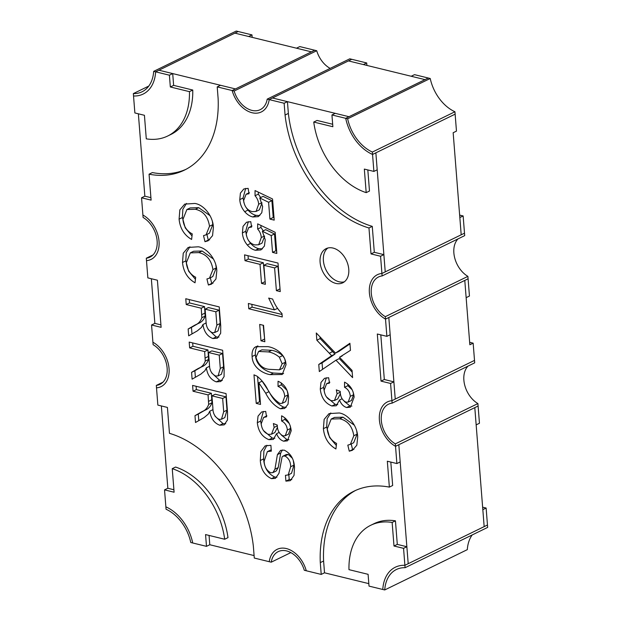 <?xml version="1.0" encoding="UTF-8"?>
<svg xmlns="http://www.w3.org/2000/svg" width="621" height="621" viewBox="0 0 621 621"><rect width="100%" height="100%" fill="white"/><g stroke="black" fill="none" stroke-linecap="round" stroke-linejoin="round"><path stroke-width="0.93" d="M279.38 357.199C275.856 354.296 272.184 352.534 268.381 351.921L258.623 351.447L255.976 357.448C258.452 365.001 263.04 368.975 269.755 369.363L279.473 369.829L282.144 363.79L279.38 357.199L282.679 355.585C279.155 352.681 275.491 350.927 271.68 350.314L261.922 349.84L258.623 351.447M279.473 369.829L282.78 368.214L285.45 362.175L284.798 359.148M284.48 358.371L282.679 355.585M209.456 364.449C209.393 369.992 211.482 373.858 215.728 376.039L218.08 375.899L220.292 368.416L219.244 355.127L208.516 352.503L209.456 364.449M218.08 375.899L221.379 374.284L223.591 366.801L220.292 368.416M223.591 366.801L222.543 353.52L219.244 355.127M222.543 353.52L211.823 350.896L208.516 352.503M206.048 321.104C205.986 326.654 208.074 330.512 212.32 332.701L214.664 332.553L216.876 325.078L215.836 311.789L205.109 309.165L206.048 321.104M214.664 332.553L217.971 330.946L220.183 323.463L216.876 325.078M220.183 323.463L219.135 310.174L215.836 311.789M219.135 310.174L208.408 307.55L205.109 309.165M212.871 407.787C212.809 413.33 214.897 417.196 219.143 419.385L221.487 419.237L223.7 411.754L222.652 398.472L211.932 395.849L212.871 407.787M221.487 419.237L224.786 417.623L227.007 410.147L223.7 411.754M227.007 410.147L225.959 396.858L222.652 398.472M225.959 396.858L215.231 394.234L211.932 395.849M290.845 552.605L271.222 562.184L269.242 561.702A25.337 17.442 64 0 1 277.106 549.352A25.337 17.442 -116 0 0 269.242 561.702L254.292 558.046L253.36 546.263A105.919 72.913 64 0 0 169.463 433.326L167.422 407.43L157.858 405.094L156.313 385.416A22.798 15.696 -116 0 0 159.931 384.368A22.798 15.696 -116 0 0 166.816 365.536A22.798 15.696 -116 0 0 153.108 344.678L152.913 342.233A25.337 17.442 64 0 1 168.633 365.373A25.337 17.442 64 0 1 161.041 386.642A25.337 17.442 -116 0 0 168.633 365.373A25.337 17.442 -116 0 0 152.913 342.233L151.555 325L161.118 327.337L157.408 280.218L147.852 277.882L146.3 258.204A22.798 15.696 -116 0 0 149.917 257.156A22.798 15.696 -116 0 0 156.803 238.324A22.798 15.696 -116 0 0 143.094 217.466L142.9 215.021A25.337 17.442 64 0 1 158.619 238.161A25.337 17.442 64 0 1 151.027 259.431A25.337 17.442 -116 0 0 158.619 238.161A25.337 17.442 -116 0 0 142.9 215.021L141.549 197.788L151.105 200.125L149.063 174.191A105.919 72.913 64 0 0 184.39 170.138A105.919 72.913 64 0 0 218.134 98.669L217.21 86.886L232.161 90.542A25.337 17.442 -116 0 0 261.325 111.951A25.337 17.442 -116 0 0 269.188 99.601L272.487 97.986L287.438 101.642L288.369 113.426A105.919 72.913 64 0 0 372.266 226.362L368.967 227.977L371.009 253.911L380.572 256.248L381.923 273.488L464.5 233.185L385.23 271.874L375.86 152.836L372.553 154.45L373.889 171.419L364.333 169.083L366.188 192.642A68.131 46.901 64 0 1 313.745 122.05L332.864 126.731L331.94 114.947L345.711 118.316L428.288 78.021L349.018 116.709L272.487 97.986L351.758 59.298L269.188 99.601A25.337 17.442 64 0 1 261.325 111.951A25.337 17.442 64 0 1 252.064 112.743A25.337 17.442 64 0 1 232.161 90.542L235.46 88.935L158.937 70.212L238.208 31.524L155.63 71.826L169.409 75.195L170.333 86.971L189.452 91.652A68.131 46.901 64 0 1 167.693 136.015A68.131 46.901 64 0 1 146.284 138.848L144.429 115.296L134.873 112.952L133.531 95.983A39.27 27.029 -116 0 0 143.141 94.066A39.27 27.029 64 0 1 133.531 95.983L133.344 93.6A36.732 25.282 -116 0 0 142.03 91.792A36.732 25.282 -116 0 0 153.69 71.353L155.63 71.826A39.27 27.029 64 0 1 143.141 94.066A39.27 27.029 -116 0 0 155.63 71.826L158.937 70.212L172.708 73.581L169.409 75.195M373.889 171.419L377.195 169.805L375.86 152.836L455.131 114.148L372.553 154.45A39.27 27.029 64 0 1 345.711 118.316L349.018 116.709L335.247 113.34L331.94 114.947M472.208 534.937A36.732 25.282 64 0 0 467.31 549.647L384.733 589.95L382.792 589.476A39.27 27.029 64 0 1 395.282 567.229A39.27 27.029 -116 0 0 382.792 589.476L369.021 586.108L368.098 574.324L348.971 569.651A68.131 46.901 64 0 1 370.737 525.281A68.131 46.901 64 0 1 392.138 522.447L393.993 546.006L403.557 548.343L404.892 565.312L487.469 525.009L408.199 563.697L398.829 444.706L395.53 446.32A25.337 17.442 64 0 1 379.811 423.188A25.337 17.442 64 0 1 387.403 401.911A25.337 17.442 64 0 1 391.936 400.7L392.13 403.145L474.7 362.843L474.514 360.397L473.155 343.165L469.849 344.771L464.787 280.42L468.087 278.806L385.517 319.109L386.875 336.349L377.312 334.013L381.022 381.123L390.578 383.46L391.936 400.7L474.514 360.397L395.243 399.086L388.816 317.494L385.517 319.109A25.337 17.442 64 0 1 369.798 295.976A25.337 17.442 64 0 1 377.389 274.699A25.337 17.442 64 0 1 381.923 273.488L382.117 275.934L464.694 235.631L463.142 215.953L459.843 217.56L461.193 234.8L453.159 132.731L456.466 131.116L454.945 111.757A36.732 25.282 64 0 1 430.229 78.494L414.517 74.652L411.211 76.259L424.981 79.628L348.459 60.912L363.409 64.568L366.708 62.954L349.778 58.816L267.209 99.119L284.139 103.257L285.062 115.032A105.919 72.913 64 0 0 368.967 227.977M403.557 548.343L406.864 546.728L408.199 563.697L404.892 565.312A39.27 27.029 -116 0 0 395.282 567.229A39.27 27.029 64 0 1 404.892 565.312L405.078 567.703L487.656 527.4L486.127 508.04L482.827 509.655L484.163 526.624L474.801 407.632L478.1 406.018L395.53 446.32L396.881 463.561L387.325 461.224L389.359 487.112A105.919 72.913 64 0 0 354.032 491.157A105.919 72.913 64 0 0 320.289 562.634L321.22 574.417L306.269 570.761A25.337 17.442 -116 0 0 286.366 548.56A25.337 17.442 -116 0 0 277.106 549.352A25.337 17.442 64 0 1 306.269 570.761L304.29 570.272A22.798 15.696 -116 0 0 286.545 550.912A22.798 15.696 -116 0 0 278.216 551.627A22.798 15.696 -116 0 0 271.222 562.184M396.881 463.561L400.188 461.946L398.829 444.706L474.801 407.632L476.152 424.873L479.459 423.258L477.906 403.58A22.798 15.696 64 0 1 464.756 385.299A22.798 15.696 64 0 1 468.032 366.095M386.875 336.349L390.174 334.735L388.816 317.494L464.787 280.42L466.146 297.661L469.445 296.046L467.9 276.368A22.798 15.696 64 0 1 454.751 258.088A22.798 15.696 64 0 1 458.026 238.883M267.209 99.119A22.798 15.696 -116 0 1 260.207 109.669A22.798 15.696 -116 0 1 234.14 91.031L232.161 90.542L314.731 50.239L235.46 88.935L220.509 85.279L217.21 86.886M330.155 68.388A22.798 15.696 64 0 1 316.718 50.728L299.78 46.583L296.481 48.197L311.431 51.853L234.901 33.138L248.679 36.507L251.979 34.892L236.267 31.05L153.69 71.353M138.367 113.814L144.848 196.174L141.549 197.788M161.359 405.948L167.841 488.269L164.534 489.876L174.097 492.22L172.242 468.661A68.131 46.901 64 0 1 224.678 539.245L205.559 534.572L206.482 546.348L192.712 542.979A39.27 27.029 -116 0 0 165.869 506.845L164.534 489.876M151.345 278.736L154.862 323.386L151.555 325M321.22 574.417L324.519 572.803L368.827 583.639M206.482 546.348L209.789 544.741L254.098 555.578M173.903 489.752L167.841 488.269M172.242 468.661L175.541 467.046A68.131 46.901 64 0 1 227.985 537.639L224.678 539.245M209.06 535.426L209.789 544.741M165.869 506.845A39.27 27.029 64 0 1 192.712 542.979L190.771 542.506A36.732 25.282 -116 0 0 166.055 509.236L165.869 506.845M370.737 525.281L374.036 523.674A68.131 46.901 64 0 1 395.445 520.833L397.3 544.392L406.864 546.728M397.3 544.392L393.993 546.006M395.445 520.833L392.138 522.447M167.693 136.015L170.992 134.4A68.131 46.901 64 0 0 192.758 90.037L173.632 85.364L172.708 73.581M192.758 90.037L189.452 91.652M173.632 85.364L170.333 86.971M367.826 169.937L369.487 191.027L366.188 192.642M313.745 122.05L317.052 120.443L332.67 124.262M335.821 283.401A19.003 13.08 64 0 1 320.933 266.89A19.003 13.08 64 0 1 326.095 248.664A19.003 13.08 64 0 1 333.042 248.066A19.003 13.08 64 0 1 347.931 264.585A19.003 13.08 64 0 1 342.769 282.811A19.003 13.08 64 0 1 335.821 283.401M344.337 281.833A19.003 13.08 64 0 1 339.128 281.794A19.003 13.08 64 0 1 324.62 266.541A19.003 13.08 64 0 1 327.834 248.027M287.438 101.642L284.139 103.257M382.117 275.934A22.798 15.696 -116 0 0 378.5 276.982A22.798 15.696 -116 0 0 371.614 295.813A22.798 15.696 -116 0 0 385.323 316.663L385.517 319.109A25.337 17.442 -116 0 1 369.798 295.976A25.337 17.442 -116 0 1 377.389 274.699A25.337 17.442 -116 0 1 381.923 273.488L385.23 271.874L383.871 254.641L380.572 256.248M392.13 403.145A22.798 15.696 -116 0 0 388.513 404.193A22.798 15.696 -116 0 0 381.628 423.025A22.798 15.696 -116 0 0 395.336 443.875L395.53 446.32A25.337 17.442 -116 0 1 379.811 423.188A25.337 17.442 -116 0 1 387.403 401.911A25.337 17.442 -116 0 1 391.936 400.7L395.243 399.086L393.885 381.853L390.578 383.46M330.799 412.942L327.143 418.787L326.693 427.054L329.541 437.386L336.318 445.474M331.187 419.043L339.703 418.787C347.589 420.596 352.293 426.247 353.823 435.756L350.368 444.357L347.814 445.133L349.281 451.195L352.425 450.295L356.842 445.172L357.704 436.959C357.409 425.758 348.195 414.261 339.229 412.973L329.045 413.609L324.146 419.369L323.394 428.669C324.348 437.914 328.525 444.683 335.914 448.967L336.559 443.417C331.102 440.592 327.989 435.795 327.205 429.049L331.187 419.043L334.494 417.428L343.009 417.18L354.405 425.261M356.749 431.37L357.122 434.141L353.675 442.742L350.368 444.357M351.222 443.937L352.588 449.588L353.923 449.34M260.96 225.446L260.96 227.426L263.273 230.841M264.6 236.36L261.977 243.145L258.678 244.752L254.765 244.922C249.906 243.525 247.073 239.846 246.258 233.884L248.703 227.558L251.606 227.045L250.76 221.65L246.459 222.256L243.028 226.393L242.392 232.922C242.695 237.401 244.34 241.429 247.329 245.008C249.797 247.826 252.499 249.58 255.433 250.271L260.898 249.937L264.406 246.063L265.237 239.791L262.373 231.276L271.214 235.561L272.534 252.374L276.826 253.43L275.165 232.285L257.668 223.863L257.653 229.04C259.865 231.509 261.076 234.35 261.27 237.564L258.678 244.752M248.307 221.666L245.699 231.307L246.591 236.127M248.804 240.94L250.628 243.393C253.096 246.211 255.798 247.965 258.74 248.656L262.442 248.881M262.373 231.276L265.679 229.669L274.513 233.954L275.84 250.768L276.632 250.962M248.035 255.712L248.299 259.066L263.32 262.737L265.175 281.849M263.878 265.291L274.598 267.915L276.392 290.644L280.25 291.591L278.006 263.048L244.542 254.858L245 260.673L260.013 264.344L261.511 283.378L265.369 284.317L263.878 265.291L267.177 263.677L277.905 266.3L280.055 289.122M251.862 304.344L252.087 307.162L282.05 314.49M340.424 393.652L337.746 398.907L334.447 400.514L331.521 400.716C327.189 399.093 324.736 395.569 324.146 390.143L326.561 383.77L329.479 383.11L328.641 377.723L324.527 378.313L320.987 382.443L320.273 389.018C321.212 397.603 325.094 403.262 331.901 405.994L336.264 405.761L339.524 400.009C341.061 403.984 343.421 406.491 346.619 407.523L350.353 407.19L354.141 397.091C353.403 390.042 350.205 385.059 344.554 382.132L344.539 387.318C347.97 389.041 349.895 392.053 350.298 396.338L348.179 402.066L346.068 402.198C342.419 400.405 340.487 397.083 340.254 392.255L340.23 391.401L336.326 389.872L337.079 393.745L334.447 400.514M326.32 377.747L323.572 387.403L324.449 392.255M326.429 396.889L335.2 404.38L337.762 404.628M344.36 401.453L349.926 405.909L351.882 406.072M347.845 384.205L347.845 385.703L352.223 389.825M353.062 391.835L353.605 394.723L351.486 400.452L348.179 402.066M320.017 336.885L320.149 338.585L334.967 354.094L322.066 362.874L322.571 369.34M335.969 360.211L352.612 377.622L352.045 370.403L339.508 357.285L350.461 350.337L349.91 343.273L335.503 353.085L316.283 332.972L316.85 340.199L331.661 355.701L318.759 364.488L319.318 371.552L335.969 360.211L339.276 358.596L352.177 372.103M349.957 343.879L338.802 351.478L335.503 353.085M186.502 203.432L182.846 209.269L182.395 217.536L185.237 227.876L192.021 235.957M186.89 209.525L195.405 209.277C203.292 211.078 207.996 216.737 209.518 226.238L206.071 234.839L203.517 235.623L204.984 241.685L208.12 240.777L212.545 235.662L213.399 227.441C213.104 216.248 203.89 204.744 194.924 203.455L184.748 204.092L179.849 209.859L179.089 219.151C180.051 228.396 184.227 235.165 191.61 239.45L192.254 233.9C186.805 231.074 183.684 226.285 182.908 219.531L186.89 209.525L190.189 207.919L198.704 207.662L210.108 215.743M212.444 221.852L212.824 224.623L209.378 233.224L206.071 234.839M206.917 234.428L208.283 240.071L209.626 239.822M258.344 192.145L258.336 194.132L260.657 197.54M261.977 203.067L259.361 209.844L256.054 211.458L252.142 211.621C247.282 210.232 244.449 206.552 243.634 200.583L246.087 194.257L248.99 193.744L248.144 188.357L243.843 188.955L240.412 193.1L239.776 199.62C240.071 204.107 241.716 208.136 244.705 211.707C247.174 214.524 249.875 216.279 252.817 216.97L258.274 216.644L261.783 212.762L262.613 206.498L259.757 197.983L268.59 202.267L269.918 219.081L274.203 220.129L272.541 198.984L255.045 190.562L255.037 195.739C257.249 198.208 258.452 201.049 258.654 204.262L256.054 211.458M245.683 188.365L243.075 198.014L243.975 202.826M246.188 207.647L248.012 210.092C250.48 212.918 253.182 214.672 256.116 215.355L259.819 215.58M259.757 197.983L263.056 196.368L271.897 200.653L273.217 217.466L274.008 217.66M293.36 461.124L293.974 465.121L291.505 473.334L288.198 474.941L285.45 475.321L285.908 481.135L290.286 480.677L294.028 475.383L294.509 467.45C294.082 459.051 290.636 453.276 284.162 450.124L280.599 450.396L277.416 454.611L274.932 469.189L272.883 472.628L270.779 472.775C266.588 470.547 264.375 466.689 264.142 461.201L267.379 451.622L271.346 451.141L270.888 445.327L265.151 445.855L260.82 451.614L260.308 460.51C260.905 469.336 264.624 475.375 271.47 478.644L275.398 478.372L278.984 473.287L282.097 456.901L282.997 456.148L284.93 456.016C288.718 458.151 290.636 461.721 290.667 466.736L288.198 474.941M288.827 474.638L289.215 479.528L291.816 479.614M282.4 449.946L280.723 452.996L278.231 467.574L276.19 471.013L272.883 472.628M267.379 451.622L271.245 449.783M266.906 445.249L263.871 451.094L263.607 458.896C264.212 467.722 267.93 473.769 274.769 477.029L276.935 477.231M282.997 456.148L286.304 454.541L288.229 454.401L292.336 458.251M189.91 246.77L186.253 252.607L185.803 260.874L188.652 271.214L195.429 279.303M190.298 252.871L198.813 252.615C206.7 254.424 211.404 260.075 212.933 269.576L209.479 278.177L206.925 278.961L208.392 285.023L211.536 284.123L215.953 279L216.814 270.787C216.519 259.586 207.305 248.09 198.34 246.793L188.155 247.437L183.257 253.197L182.504 262.489C183.459 271.734 187.635 278.503 195.025 282.788L195.669 277.245C190.212 274.412 187.1 269.623 186.316 262.869L190.298 252.871L193.605 251.257L202.12 251L213.515 259.089M215.86 265.198L216.232 267.962L212.786 276.562L209.479 278.177M210.333 277.766L211.699 283.409L213.034 283.168M192.681 342.932L192.945 346.277L207.957 349.949L208.555 359.45C207.243 363.2 204.891 365.684 201.499 366.91L194.87 370.737L195.382 377.273M211.629 372.848L219.593 380.269L222.326 380.448M196.096 386.27L196.352 389.615L211.373 393.287L211.971 402.788C210.659 406.538 208.307 409.029 204.907 410.248L198.278 414.075L198.798 420.619M215.037 416.186L223.001 423.607L225.734 423.786M277.478 427.326L274.808 432.581L271.509 434.188L268.575 434.389C264.251 432.767 261.79 429.243 261.2 423.817L263.615 417.452L266.541 416.792L265.695 411.397L261.588 411.987L258.049 416.117L257.327 422.691C258.274 431.277 262.155 436.936 268.963 439.668L273.325 439.435L276.586 433.683C278.115 437.665 280.482 440.165 283.681 441.197L287.407 440.863L291.202 430.764C290.465 423.716 287.267 418.733 281.608 415.806L281.6 420.991C285.031 422.715 286.949 425.727 287.36 430.011L285.241 435.74L283.122 435.88C279.481 434.079 277.548 430.764 277.315 425.928L277.292 425.082L273.387 423.545L274.133 427.419L271.509 434.188M263.374 411.42L260.634 421.077L261.511 425.928M263.483 430.563L272.262 438.061L274.824 438.302M281.422 435.127L286.987 439.583L288.944 439.746M284.907 417.879L284.899 419.377L289.285 423.506M290.123 425.517L290.659 428.397L288.54 434.133L285.241 435.74M257.544 376.551L259.531 401.771L260.323 401.966M258.817 382.769L265.726 393.264C269.522 400.731 274.412 405.901 280.413 408.781L284.643 408.478L288.035 404.224L288.594 397.572C287.981 389.53 284.465 384.089 278.053 381.247L278.037 386.425C282.097 388.001 284.325 391.362 284.721 396.516L282.299 403.285L279.931 403.479C274.831 400.172 270.616 395.235 267.278 388.653C264.523 383.522 261.092 379.361 256.985 376.155L253.981 374.836L256.232 403.378L260.517 404.426L258.817 382.769L262.116 381.154L269.033 391.649C272.821 399.117 277.719 404.287 283.719 407.166L286.172 407.368M281.344 382.932L281.336 384.81L286.972 390.244M287.244 390.966L288.028 394.902L285.606 401.671L282.299 403.285M257.878 345.913C255.86 348.024 255.037 351.012 255.425 354.886C255.751 365.8 266.293 371.925 273.457 373.035L283.611 373.594M263.188 325.257L264.647 339.26M189.273 299.586L189.537 302.939L204.55 306.611L205.147 316.112C203.835 319.862 201.483 322.346 198.083 323.564L191.462 327.399L191.974 333.935M208.221 329.51L216.178 336.924L218.918 337.11M372.266 226.362L374.308 252.297L383.871 254.641M380.805 334.866L384.321 379.509L393.885 381.853M390.819 462.078L392.666 485.498L389.359 487.112M324.519 572.803L323.595 561.019A105.919 72.913 64 0 1 355.701 490.38M160.924 324.868L154.862 323.386M150.911 197.657L144.848 196.174M186.028 169.308A105.919 72.913 64 0 1 152.37 172.576L149.063 174.191M151.027 259.431A25.337 17.442 64 0 1 146.494 260.641A25.337 17.442 -116 0 0 151.027 259.431M161.041 386.642A25.337 17.442 64 0 1 156.508 387.853A25.337 17.442 -116 0 0 161.041 386.642M268.676 298.088L274.443 309.863L248.369 303.483L248.78 308.769L282.245 316.958L281.981 313.551C277.929 309.553 274.808 304.725 272.635 299.058L268.676 298.088M198.192 368.517L191.571 372.352L192.106 379.159L200.769 374.184L204.907 370.729L206.358 367.849C207.422 375.03 210.736 379.71 216.287 381.876L220.781 381.535L224.08 376.598L224.134 369.138L222.644 350.26L189.188 342.078L189.646 347.892L204.658 351.564L205.256 361.065C203.944 364.814 201.592 367.298 198.192 368.517L201.499 366.91M201.608 411.863L194.978 415.69L195.514 422.505L204.185 417.522L208.314 414.067L209.774 411.195C210.837 418.375 214.144 423.048 219.694 425.222L224.189 424.873L227.496 419.936L227.542 412.476L226.06 393.598L192.595 385.416L193.053 391.23L208.066 394.902L208.664 404.403C207.352 408.152 205 410.636 201.608 411.863L204.907 410.248M270.151 374.649L282.245 374.494L286.009 364.791C285.668 353.869 275.119 347.752 267.946 346.634L255.922 346.689L254.571 347.527C252.553 349.639 251.738 352.627 252.118 356.501C252.444 367.407 262.993 373.539 270.151 374.649L273.457 373.035M264.841 341.729L263.552 325.342L259.694 324.403L260.983 340.782L264.841 341.729M194.784 325.179L188.155 329.006L188.691 335.821L197.362 330.838L201.491 327.391L202.951 324.511C204.014 331.692 207.321 336.372 212.879 338.538L217.366 338.189L220.672 333.26L220.719 325.8L219.236 306.921L185.772 298.732L186.23 304.546L201.243 308.218L201.841 317.719C200.529 321.468 198.177 323.96 194.784 325.179L198.083 323.564M384.321 379.509L381.022 381.123M323.595 561.019L320.289 562.634M288.369 113.426L285.062 115.032M374.308 252.297L371.009 253.911M205.147 316.112L201.841 317.719M205.054 313.054L201.755 314.661M204.55 306.611L201.243 308.218M189.537 302.939L186.23 304.546M216.178 336.924L212.879 338.538M206.226 322.912L202.951 324.511M191.462 327.399L188.155 329.006M264.282 339.175L260.983 340.782M257.482 346.107L254.571 347.527M259.531 401.771L256.232 403.378M269.033 391.649L265.726 393.264M281.336 384.81L278.037 386.425M288.028 394.902L284.721 396.516M279.132 432.441L276.586 433.683M284.899 419.377L281.6 420.991M290.659 428.397L287.36 430.011M211.971 402.788L208.664 404.403M211.877 399.73L208.578 401.345M211.373 393.287L208.066 394.902M196.352 389.615L193.053 391.23M223.001 423.607L219.694 425.222M213.05 409.596L209.774 411.195M198.278 414.075L194.978 415.69M208.555 359.45L205.256 361.065M208.47 356.392L205.163 358.007M207.957 349.949L204.658 351.564M192.945 346.277L189.646 347.892M219.593 380.269L216.287 381.876M209.642 366.25L206.358 367.849M194.87 370.737L191.571 372.352M211.699 283.409L208.392 285.023M289.215 479.528L285.908 481.135M278.231 467.574L274.932 469.189M263.607 458.896L260.308 460.51M274.769 477.029L271.47 478.644M288.229 454.401L284.93 456.016M258.336 194.132L255.037 195.739M261.868 202.694L258.654 204.262M271.897 200.653L268.59 202.267M273.217 217.466L269.918 219.081M208.283 240.071L204.984 241.685M322.066 362.874L318.759 364.488M342.14 355.996L339.508 357.285M320.149 338.585L316.85 340.199M334.967 354.094L331.661 355.701M342.078 398.767L339.524 400.009M347.845 385.703L344.539 387.318M353.605 394.723L350.298 396.338M277.54 308.35L274.443 309.863M252.087 307.162L248.78 308.769M248.299 259.066L245 260.673M263.32 262.737L260.013 264.344M264.818 281.763L261.511 283.378M277.905 266.3L274.598 267.915M279.691 289.029L276.392 290.644M260.96 227.426L257.653 229.04M264.492 235.996L261.27 237.564M274.513 233.954L271.214 235.561M275.84 250.768L272.534 252.374M352.588 449.588L349.281 451.195M366.902 65.422L366.708 62.954M459.641 215.091L463.142 215.953M469.655 342.303L473.155 343.165M482.633 507.186L486.127 508.04M252.173 37.361L251.979 34.892M372.367 152.06A36.732 25.282 -116 0 1 347.651 118.797L345.711 118.316A39.27 27.029 -116 0 0 372.553 154.45L372.367 152.06L454.945 111.757M347.651 118.797L430.229 78.494M133.344 93.6L148.792 86.055M234.14 91.031L316.718 50.728M405.078 567.703A36.732 25.282 -116 0 0 396.4 569.504A36.732 25.282 -116 0 0 384.733 589.95M146.3 258.204L152.968 254.952M156.313 385.416L162.981 382.163M477.906 403.58L395.336 443.875M467.9 276.368L385.323 316.663M271.68 350.314L268.381 351.921M285.45 362.175L282.144 363.79M255.425 354.886L252.118 356.501M283.719 407.166L280.413 408.781M277.308 425.866L274.133 427.419M260.634 421.077L257.327 422.691M272.262 438.061L268.963 439.668M286.987 439.583L283.681 441.197M185.803 260.874L182.504 262.489M202.12 251L198.813 252.615M216.232 267.962L212.933 269.576M293.974 465.121L290.667 466.736M280.723 452.996L277.416 454.611M243.075 198.014L239.776 199.62M248.012 210.092L244.705 211.707M256.116 215.355L252.817 216.97M182.395 217.536L179.089 219.151M198.704 207.662L195.405 209.277M212.824 224.623L209.518 226.238M332.592 351.61L329.285 353.217M332.965 355.445L329.658 357.059M340.254 392.193L337.079 393.745M323.572 387.403L320.273 389.018M335.2 404.38L331.901 405.994M349.926 405.909L346.619 407.523M245.699 231.307L242.392 232.922M250.628 243.393L247.329 245.008M258.74 248.656L255.433 250.271M326.693 427.054L323.394 428.669M343.009 417.18L339.703 418.787M357.122 434.141L353.823 435.756M266.921 415.837L263.615 417.452M249.386 192.65L246.087 194.257M329.86 382.163L326.561 383.77M252.01 225.943L248.703 227.558"/></g></svg>
